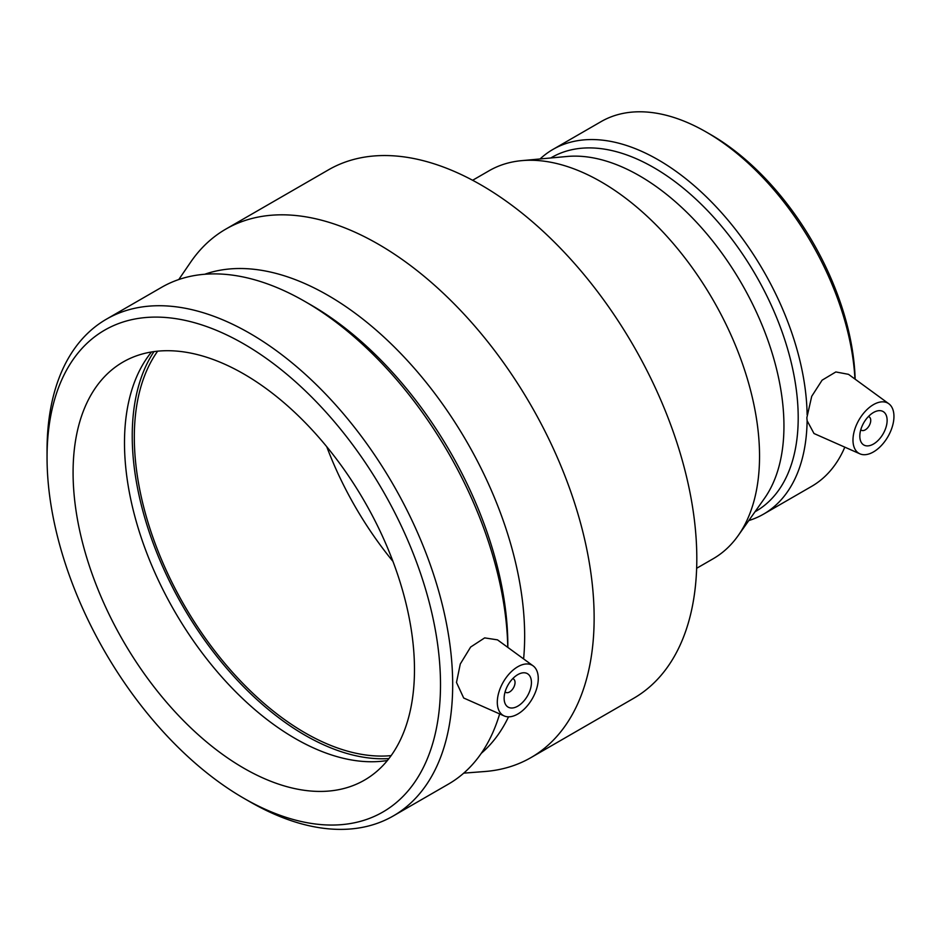 <?xml version="1.0" encoding="UTF-8"?>
<svg xmlns="http://www.w3.org/2000/svg" width="941" height="941" viewBox="0 0 941 941"><rect width="100%" height="100%" fill="white"/><g stroke="black" fill="none" stroke-linecap="round" stroke-linejoin="round"><path stroke-width="1.41" d="M512.704 678.684A7.728 4.458 -60 0 1 513.445 678.979A7.728 4.458 -60 0 1 513.445 687.895A7.728 4.458 -60 0 1 505.729 692.353A7.728 4.458 -60 0 1 505.105 691.858M868.39 416.569A7.728 4.458 -60 0 1 869.131 416.851A7.728 4.458 -60 0 1 869.131 425.779A7.728 4.458 -60 0 1 861.415 430.237A7.728 4.458 -60 0 1 860.792 429.731M504.129 698.281A19.314 11.151 -60 0 1 512.551 678.849A19.314 11.151 -60 0 1 527.43 673.674A19.314 11.151 -60 0 1 527.43 695.975A19.314 11.151 -60 0 1 508.128 707.114A19.314 11.151 -60 0 1 504.129 698.281M538.264 678.567A28.971 16.726 -60 0 1 517.773 714.043A28.971 16.726 -60 0 1 504.223 715.948A28.971 16.726 -60 0 1 503.294 682.037A28.971 16.726 -60 0 1 533.135 665.875A28.971 16.726 -60 0 1 538.264 678.567M504.223 715.948L463.69 698.01L456.491 682.448L460.278 663.993L470.641 647.043L484.662 637.892L497.495 639.856L533.135 665.875M859.815 436.165A19.314 11.151 -60 0 1 868.237 416.722A19.314 11.151 -60 0 1 883.117 411.546A19.314 11.151 -60 0 1 883.128 433.848A19.314 11.151 -60 0 1 863.814 444.999A19.314 11.151 -60 0 1 859.815 436.165M893.95 416.451A28.971 16.726 -60 0 1 881.882 444.975A28.971 16.726 -60 0 1 859.909 453.833A28.971 16.726 -60 0 1 853.099 437.506A28.971 16.726 -60 0 1 867.249 409.323A28.971 16.726 -60 0 1 888.822 403.76A28.971 16.726 -60 0 1 893.95 416.451M859.909 453.833L814 433.519L807.119 420.721L806.849 417.745L811.718 396.314L822.105 380.176L835.831 371.954L848.5 374.33L888.822 403.76M755.011 511.775L755.905 511.257A204.256 117.931 -120 0 0 798.203 417.745A204.256 117.931 -120 0 0 709.043 212.196A204.256 117.931 -120 0 0 551.649 157.465L550.756 157.982M807.119 414.758A210.572 121.577 -120 0 0 714.031 204.573A210.572 121.577 -120 0 0 552.955 149.419A210.572 121.577 -120 0 0 540.063 158.958M748.813 520.549A210.572 121.577 -120 0 0 763.527 514.151A210.572 121.577 -120 0 0 807.119 420.721M855.157 379.176A204.256 117.931 -120 0 0 710.808 134.657L706.338 132.081A210.572 121.577 -120 0 0 601.04 121.648L552.955 149.419M854.946 379.023A210.572 121.577 -120 0 0 706.338 132.081M763.527 514.151L811.624 486.379A210.572 121.577 -120 0 0 844.818 447.151M696.646 568.282L713.137 558.766A224.017 129.34 -120 0 0 738.191 535.582L764.492 498.354A204.256 117.931 -120 0 0 783.947 425.979A204.256 117.931 -120 0 0 711.643 239.732A204.256 117.931 -120 0 0 567.117 156.477L521.726 160.64A224.017 129.34 -120 0 0 489.12 170.744L472.629 180.272M738.191 535.582A224.017 129.34 -120 0 0 759.54 456.209A224.017 129.34 -120 0 0 680.237 251.953A224.017 129.34 -120 0 0 521.726 160.64M463.737 773.137L484.721 771.526A305.131 176.167 -120 0 0 530.947 757.611L633.611 698.34A305.131 176.167 -120 0 0 696.81 558.648A305.131 176.167 -120 0 0 563.612 251.576A305.131 176.167 -120 0 0 328.48 169.839L225.816 229.11A305.131 176.167 -120 0 0 190.647 262.174L178.766 279.548M530.947 757.611A305.131 176.167 -120 0 0 594.136 617.931A305.131 176.167 -120 0 0 460.949 310.859A305.131 176.167 -120 0 0 225.816 229.11M523.608 658.923A278.218 160.629 -120 0 0 524.655 636.069A278.218 160.629 -120 0 0 412.958 366.731A278.218 160.629 -120 0 0 204.703 274.266M481.286 753.318A278.218 160.629 -120 0 0 508.528 716.842M507.834 647.408L507.834 645.785A278.218 160.629 -120 0 0 311.106 305.037L305.025 301.532A286.817 165.592 -120 0 0 161.605 287.323L106.451 319.164A286.817 165.592 -120 0 0 47.05 450.468L47.05 457.491A278.218 160.629 -120 0 0 243.778 798.239A278.218 160.629 -120 0 0 440.506 684.648A278.218 160.629 -120 0 0 243.778 343.912A278.218 160.629 -120 0 0 47.05 457.491M507.775 647.361A286.817 165.592 -120 0 0 305.025 301.532M243.778 798.239L249.859 801.744A286.817 165.592 -120 0 0 393.267 815.953L448.422 784.112A286.817 165.592 -120 0 0 499.647 713.925M393.267 815.953A286.817 165.592 -120 0 0 452.68 684.648A286.817 165.592 -120 0 0 327.48 396.008A286.817 165.592 -120 0 0 106.451 319.164M414.475 669.616A241.402 139.374 -120 0 0 309.107 426.685A241.402 139.374 -120 0 0 123.083 362.014A241.402 139.374 -120 0 0 73.08 472.523A241.402 139.374 -120 0 0 178.461 715.454A241.402 139.374 -120 0 0 364.473 780.124A241.402 139.374 -120 0 0 414.475 669.616M151.548 351.969A241.402 139.374 -120 0 0 124.494 442.846A241.402 139.374 -120 0 0 213.348 667.122A241.402 139.374 -120 0 0 387.41 760.493M153.983 351.605A244.354 141.079 -120 0 0 132.234 435.954A244.354 141.079 -120 0 0 388.951 758.564M157.653 351.169A241.402 139.374 -120 0 0 134.316 437.165A241.402 139.374 -120 0 0 220.065 657.63A241.402 139.374 -120 0 0 391.15 755.611M326.75 446.716A241.402 139.374 -120 0 0 392.95 561.389M513.445 678.979L512.786 678.59M505.729 692.353L505.07 691.976M869.131 416.851L868.484 416.475M861.415 430.237L860.756 429.861"/></g></svg>
